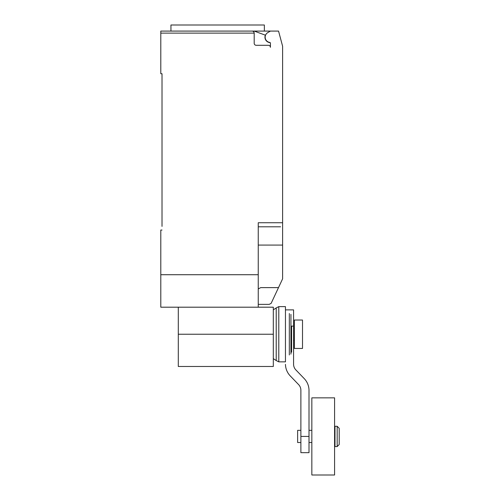 <?xml version="1.0" encoding="UTF-8"?>
<svg xmlns="http://www.w3.org/2000/svg" width="500" height="500" viewBox="0 0 500 500"><rect width="100%" height="100%" fill="white"/><g stroke="black" fill="none" stroke-linecap="round" stroke-linejoin="round"><path stroke-width="0.75" d="M334.988 436.425L334.988 426.275L337.169 426.275L337.169 446.575L334.988 446.575L334.988 436.425M337.169 446.575L339.2 444.55L339.2 428.306L337.169 426.275M300.881 442.519L297.638 442.519L297.638 430.337L300.881 430.337M311.844 436.425L311.844 397.85L334.581 397.85L334.581 475L311.844 475L311.844 436.425M302.506 320.031L302.506 348.45L294.387 348.45L294.387 320.031L302.506 320.031M300.881 436.425L300.881 452.669L309.006 452.669L309.006 436.425L300.881 436.425L300.881 390.138A8.256 8.256 0 0 0 298.35 384.338L290.244 375.913A17.206 17.206 0 0 1 285.456 364.35M290.938 326.119L293.575 326.119L293.575 364.35A8.306 8.306 0 0 0 296.094 370.156L304.156 378.531A17.094 17.094 0 0 1 309.006 390.138L309.006 436.425M293.575 326.119L293.575 309.881L285.456 309.881M291.588 326.119L291.588 352.181M290.938 314.369L290.938 354.119M289.325 313.531L289.325 354.95M285.456 306.631L285.456 361.85L278.794 361.85L278.794 306.631L285.456 306.631M273.312 309.856L276.219 307.919L276.219 360.562L278.794 361.85M178.3 307.194L178.3 366.475L273.312 366.475L273.312 307.194L258.25 307.194L258.25 222.738L282.613 222.738L282.613 46.244L278.55 31.088L270.431 31.088L267.8 32.606A5.281 5.281 0 0 0 269.725 42.413A0.812 0.812 0 0 1 270.431 43.219L270.431 47.331A2.031 2.031 0 0 0 268.4 45.3L256.219 45.3A2.031 2.031 0 0 1 254.188 43.269L254.188 33.119C254.069 31.888 253.388 31.212 252.156 31.088A2.031 2.031 0 0 1 254.188 33.119L160.8 33.119L160.8 73.725L162.019 73.725L162.019 226.394M270.206 42.656A5.481 5.481 0 0 1 265.338 35.15L254.181 31.088L160.8 31.088L170.944 31.088L170.944 25L264.35 25L264.35 31.088M258.25 304.356L269.212 304.356L271.119 303.394L282.613 278.825L282.613 222.738M258.25 288.925L260.731 287.619L278.512 287.619M254.181 31.088L270.431 31.088M252.156 31.088L217.644 31.088M160.8 31.088L160.8 33.119M280.581 226.8L258.25 226.8M162.019 230.05L160.8 230.05L160.8 307.194L258.25 307.194M258.25 274.713L160.8 274.713M258.25 245.075L282.613 245.075L282.613 255.869M178.3 334.244L273.312 334.244M334.988 430.337L334.581 430.337M311.844 430.337L309.006 430.337M311.844 442.519L309.006 442.519M334.988 442.519L334.581 442.519M293.575 328.15L294.387 328.15M293.575 340.331L294.387 340.331M276.219 307.919L278.794 306.631M273.312 358.625L276.219 360.562"/></g></svg>

